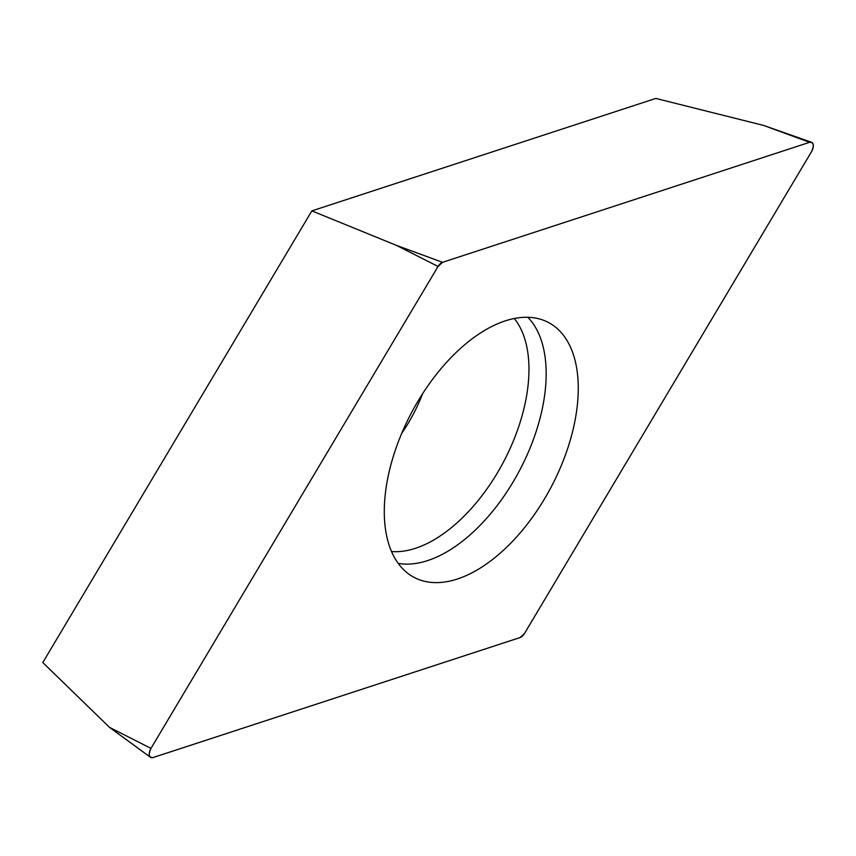 <?xml version="1.0" encoding="UTF-8"?>
<svg xmlns="http://www.w3.org/2000/svg" width="856" height="856" viewBox="0 0 856 856"><rect width="100%" height="100%" fill="white"/><g stroke="black" fill="none" stroke-linecap="round" stroke-linejoin="round"><path stroke-width="1.28" d="M150.977 748.379L109.461 727.333L42.8 662.544L311.851 210.886L655.824 98.429L763.563 125.415L811.509 142.278A7.437 4.087 117.8 0 0 809.583 142.321L442.563 262.321A7.437 4.087 117.8 0 0 438.058 266.462L150.977 748.379A7.437 4.087 117.8 0 0 150.506 757.314A7.437 4.087 117.8 0 0 153.01 757.571L520.031 637.57A7.437 4.087 117.8 0 0 524.535 633.429L811.606 151.512A7.437 4.087 117.8 0 0 811.509 142.278M311.851 210.886L396.531 245.415L442.563 262.321L438.047 266.484L150.998 748.347C148.206 754.618 148.88 757.688 153.031 757.56L520.02 637.581L524.546 633.408L811.595 151.544C814.388 145.274 813.714 142.203 809.551 142.331L442.573 262.321M575.692 363.083A144.076 79.094 117.8 0 0 545.101 320.893A144.076 79.094 117.8 0 0 411.297 413.106A144.076 79.094 117.8 0 0 411.062 575.617A144.076 79.094 117.8 0 0 527.403 524.022A144.076 79.094 117.8 0 0 575.692 363.083M809.583 142.321L763.563 125.415M438.058 266.462L396.531 245.415M527.799 317.255A141.219 77.532 -62.2 0 1 543.646 348.927A141.219 77.532 -62.2 0 1 505.233 494.372A141.219 77.532 -62.2 0 1 398.254 563.409M391.577 551.542A135.248 74.247 117.8 0 0 491.815 481.8A135.248 74.247 117.8 0 0 526.547 345.589A135.248 74.247 117.8 0 0 514.231 318.475M422.564 393.771A104.913 57.598 -62.2 0 1 401.732 433.339M109.461 727.333L150.506 757.314"/></g></svg>
